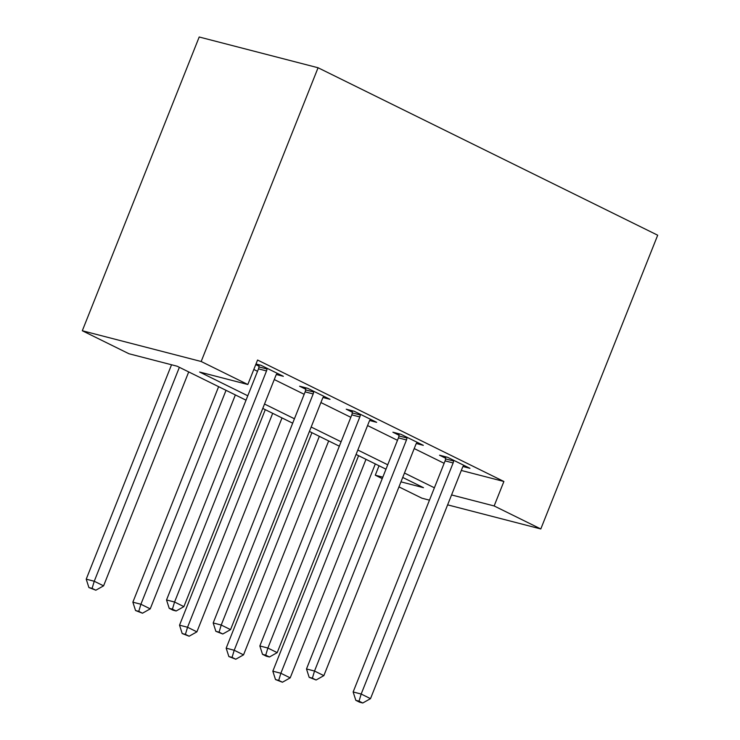 <?xml version="1.0" encoding="UTF-8"?>
<svg xmlns="http://www.w3.org/2000/svg" width="740" height="740" viewBox="0 0 740 740"><rect width="100%" height="100%" fill="white"/><g stroke="black" fill="none" stroke-linecap="round" stroke-linejoin="round"><path stroke-width="1.11" d="M246.032 400.183L177.147 366.217L128.954 353.748L82.307 330.752L199.199 37L318.071 67.756L657.693 235.209L540.801 528.961L494.144 505.957L503.894 481.481L257.566 360.029L247.826 384.504L199.633 372.035L247.78 395.78M429.468 500.157L421.93 498.205L398.962 486.883M382.229 478.632L375.282 475.2L382.821 477.152M379.037 465.765L375.282 475.2M253.811 369.464L257.52 371.295M274.262 379.546L304.177 394.3M320.91 402.551L350.825 417.305M367.567 425.555L397.482 440.309M414.215 448.56L444.13 463.305M461.307 470.464L503.894 481.481M462.981 466.524L469.965 468.328L447.58 457.292L439.542 455.211L445.619 458.208M416.333 443.519L423.317 445.332L400.923 434.288L392.894 432.206L398.962 435.203M369.676 420.514L376.66 422.327L354.266 411.283L346.237 409.202L352.314 412.199M323.029 397.519L330.012 399.322L307.618 388.278L299.589 386.206L305.657 389.194M276.371 374.514L283.355 376.318L260.961 365.282L255.985 363.988M255.744 364.589L259 366.198M247.826 384.504L201.169 361.499L318.071 67.756M201.169 361.499L82.307 330.752M400.969 481.851L423.474 487.669L402.726 477.439M385.984 469.188L356.07 454.443M339.336 446.192L309.422 431.439M292.679 423.188L262.765 408.434M447.626 504.856L540.801 528.961M451.567 494.94L494.144 505.957M264.522 404.031L294.437 418.775M311.17 427.036L341.085 441.78M357.827 450.031L387.742 464.785M404.475 473.036L434.389 487.79M453.13 462.953L445.101 460.881L353.147 691.965L361.175 694.037L453.13 462.953A5.3 4.125 104.5 0 0 453.592 460.992L453.648 460.28M359.029 701.159L355.82 700.327L359.548 702.168L362.767 703L359.029 701.159L361.175 694.037L370.509 698.643L462.463 467.56A5.3 4.125 104.5 0 1 463.462 465.867L463.897 465.34M445.101 460.881A5.3 4.125 104.5 0 0 445.554 458.92L445.73 456.811M353.147 691.965L355.82 700.327M362.767 703L370.509 698.643M358.586 455.683L272.829 671.18L280.858 673.261L290.191 677.859L375.319 463.934M365.995 459.327L280.858 673.261L278.712 680.384L275.502 679.551L282.449 682.225L278.712 680.384M290.191 677.859L282.449 682.225M275.502 679.551L272.829 671.18M406.482 439.958L398.444 437.877L306.489 668.96L314.519 671.032L406.482 439.958A5.3 4.125 104.5 0 0 406.935 437.997L406.991 437.275M312.382 678.154L309.163 677.322L316.11 679.995L312.382 678.154L314.519 671.032L323.852 675.639L415.806 444.555A5.3 4.125 104.5 0 1 416.805 442.862L417.249 442.335M398.444 437.877A5.3 4.125 104.5 0 0 398.906 435.916L399.073 433.807M306.489 668.96L309.163 677.322M316.11 679.995L323.852 675.639M359.825 416.953L351.796 414.872L259.842 645.955L267.871 648.037L359.825 416.953A5.3 4.125 104.5 0 0 360.288 414.992L360.343 414.28M265.725 655.159L262.515 654.327L266.243 656.167L269.462 656.99L265.725 655.159L267.871 648.037L277.195 652.634L369.158 421.55A5.3 4.125 104.5 0 1 370.157 419.858L370.592 419.33M351.796 414.872A5.3 4.125 104.5 0 0 352.249 412.911L352.416 410.802M259.842 645.955L262.515 654.327M269.462 656.99L277.195 652.634M313.177 393.948L305.139 391.867L213.185 622.951L221.214 625.032L313.177 393.948A5.3 4.125 104.5 0 0 313.631 391.987L313.686 391.275M219.077 632.154L215.858 631.322L222.805 633.995L219.077 632.154L221.214 625.032L230.547 629.629L322.501 398.546A5.3 4.125 104.5 0 1 323.5 396.853L323.935 396.325M305.139 391.867A5.3 4.125 104.5 0 0 305.601 389.906L305.768 387.806M213.185 622.951L215.858 631.322M222.805 633.995L230.547 629.629M311.929 432.678L226.172 648.175L234.21 650.257L243.534 654.854L328.671 440.929M319.338 436.332L234.21 650.257L232.064 657.379L228.854 656.547L235.792 659.22L232.064 657.379M243.534 654.854L235.792 659.22M228.854 656.547L226.172 648.175M265.281 409.673L179.524 625.18L187.553 627.252L196.886 631.858L282.014 417.924M272.69 413.327L187.553 627.252L185.407 634.374L182.197 633.542L189.144 636.215L185.407 634.374M196.886 631.858L189.144 636.215M182.197 633.542L179.524 625.18M218.624 386.668L132.867 602.175L140.905 604.247L150.229 608.854L235.366 394.92M226.033 390.322L140.905 604.247L138.759 611.37L135.549 610.537L142.487 613.21L138.759 611.37M150.229 608.854L142.487 613.21M135.549 610.537L132.867 602.175M266.52 370.944L258.491 368.871L166.528 599.946L174.566 602.027L266.52 370.944A5.3 4.125 104.5 0 0 266.983 368.983L267.038 368.27M172.42 609.149L169.21 608.317L172.938 610.158L176.157 610.99L172.42 609.149L174.566 602.027L183.89 606.624L275.854 375.55A5.3 4.125 104.5 0 1 276.853 373.848L277.287 373.33M258.491 368.871A5.3 4.125 104.5 0 0 258.945 366.911L259.111 364.802M166.528 599.946L169.21 608.317M176.157 610.99L183.89 606.624M171.541 364.764L86.219 579.17L94.248 581.252L103.582 585.849L188.709 371.924M179.376 367.318L94.248 581.252L92.102 588.374L88.892 587.541L95.839 590.206L92.102 588.374M103.582 585.849L95.839 590.206M88.892 587.541L86.219 579.17M453.592 460.992L445.554 458.92M406.935 437.997L398.906 435.916M360.288 414.992L352.249 412.911M313.631 391.987L305.601 389.906M266.983 368.983L258.945 366.911"/></g></svg>
